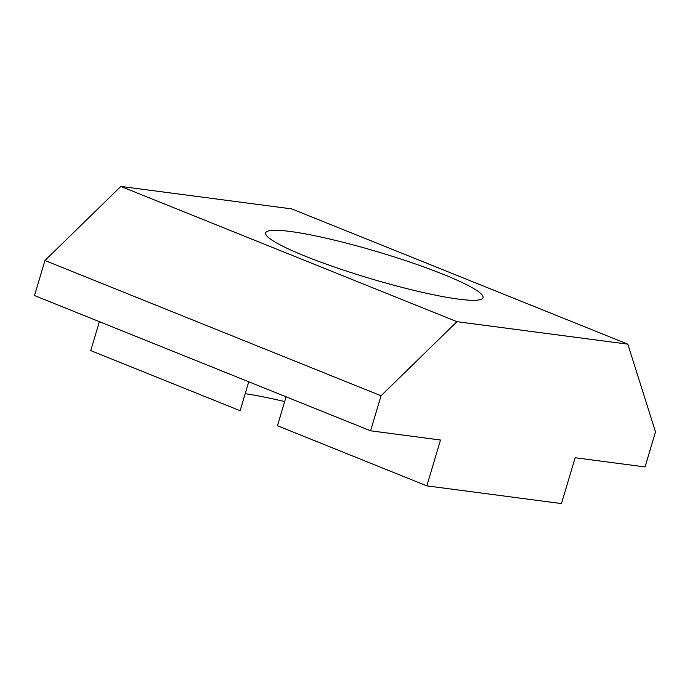 <?xml version="1.0" encoding="UTF-8"?>
<svg xmlns="http://www.w3.org/2000/svg" width="690" height="690" viewBox="0 0 690 690"><rect width="100%" height="100%" fill="white"/><g stroke="black" fill="none" stroke-linecap="round" stroke-linejoin="round"><path stroke-width="1.03" d="M248.745 381.786L240.12 410.723L90.744 350.606L99.369 321.669M370.59 430.819L34.5 295.562L44.953 260.501L381.035 395.767L456.944 321.678L627.831 344.163L655.5 431.88L645.047 466.94L575.141 457.737L561.47 503.579L426.834 485.864L440.496 440.022L370.59 430.819L381.035 395.767M627.831 344.163L291.749 208.906L120.854 186.421L44.953 260.501M245.191 393.705A113.41 13.86 -163.4 0 1 284.66 401.58M305.299 256.206A113.41 13.86 16.6 0 0 419.011 291.568A113.41 13.86 16.6 0 0 483.026 297.692A113.41 13.86 16.6 0 0 378.301 252.014A113.41 13.86 16.6 0 0 265.659 232.892A113.41 13.86 16.6 0 0 305.299 256.206M426.834 485.864L277.458 425.747L286.083 396.81M120.854 186.421L456.944 321.678"/></g></svg>
